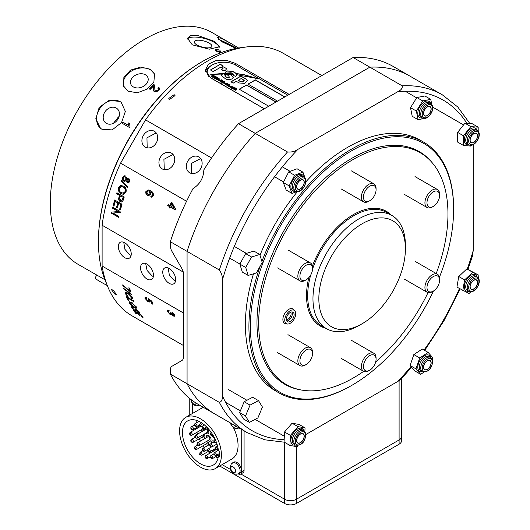 <?xml version="1.0" encoding="UTF-8"?>
<svg xmlns="http://www.w3.org/2000/svg" width="530" height="530" viewBox="0 0 530 530"><rect width="100%" height="100%" fill="white"/><g stroke="black" fill="none" stroke-linecap="round" stroke-linejoin="round"><path stroke-width="0.79" d="M402.124 85.807A195.066 112.618 -60 0 1 442.345 94.83L410.061 76.194A195.066 112.618 120 0 0 369.847 67.164L353.119 57.505A195.066 112.618 -60 0 1 393.333 66.535L410.061 76.194A195.066 112.618 120 0 0 369.847 67.164L255.215 133.348A195.066 112.618 120 0 0 187.07 251.379L187.07 383.74A195.066 112.618 120 0 0 214.994 414.056L247.278 432.699A195.066 112.618 -60 0 1 219.354 402.383C221.673 401.707 222.653 399.395 222.289 395.446L222.289 280.337C222.646 276.806 221.673 273.367 219.354 270.015L170.342 241.72A195.066 112.618 -60 0 1 192.993 188.634C199.909 184.288 203.527 178.027 203.845 169.852A195.066 112.618 -60 0 1 238.487 123.689L287.492 151.984C291.56 152.322 295.031 151.447 297.906 149.367L397.586 91.816C401.19 90.153 402.701 88.152 402.124 85.807L369.847 67.164L255.215 133.348A195.066 112.618 120 0 0 187.07 251.379L187.07 383.74L219.354 402.383M411.585 367.217L401.614 378.533L397.586 381.554L305.85 434.514L399.103 380.679A8.301 4.79 0 0 0 400.62 379.473M473.204 144.65L473.204 250.577L472.608 255.573L467.944 269.439M439.423 277.25A143.703 82.971 120 0 0 453.614 209.251A143.703 82.971 120 0 0 453.355 201.009A143.703 82.971 120 0 0 344.738 155.071A143.703 82.971 120 0 0 250.644 334.821A143.703 82.971 120 0 0 352 385.25A143.703 82.971 120 0 0 433.46 291.03M261.906 261.456A144.743 83.568 -60 0 1 423.636 142.139A144.743 83.568 -60 0 1 453.355 200.102A144.743 83.568 -60 0 1 453.614 208.403L453.614 209.251M352 385.25L351.271 385.674A144.743 83.568 -60 0 1 278.899 392.843A144.743 83.568 -60 0 1 249.179 334.88A144.743 83.568 -60 0 1 260.256 265.961M278.899 392.843L275.375 390.809A144.743 83.568 -60 0 1 245.662 332.847A144.743 83.568 -60 0 1 253.492 273.805M417.7 150.732A134.368 77.579 -60 0 1 422.178 153.945M300.086 389.775A134.368 77.579 -60 0 1 284.815 384.283A134.368 77.579 -60 0 1 257.229 330.475A134.368 77.579 -60 0 1 312.521 190.913A134.368 77.579 -60 0 1 419.184 151.547A134.368 77.579 -60 0 1 431.572 162.028M288.386 385.674A134.368 77.579 -60 0 1 283.365 383.409M260.011 255.255A144.743 83.568 -60 0 1 297.317 191.734M305.83 181.843A144.743 83.568 -60 0 1 420.118 140.105L423.636 142.139M362.123 223.779A61.215 35.344 120 0 0 318.841 298.754A61.215 35.344 120 0 0 362.123 323.744L359.188 325.44A65.369 37.743 -60 0 1 326.506 328.68A65.369 37.743 -60 0 1 316.49 276.296A65.369 37.743 -60 0 1 359.188 218.691A65.369 37.743 -60 0 1 391.875 215.458A65.369 37.743 -60 0 1 405.41 245.383L405.41 248.769A61.215 35.344 120 0 0 362.123 223.779M276.786 378.374A133.845 77.281 120 0 0 282.728 382.475L286.399 384.594A133.845 77.281 120 0 0 353.318 377.963A133.845 77.281 120 0 0 363.659 371.344M436.216 273.546A133.845 77.281 120 0 0 420.244 152.759A133.845 77.281 120 0 0 353.318 159.391A133.845 77.281 120 0 0 265.881 277.336A133.845 77.281 120 0 0 286.399 384.594M420.244 152.759L416.573 150.646A133.845 77.281 120 0 0 410.048 147.545M375.684 361.957A133.845 77.281 120 0 0 428.041 292.613M405.41 248.769A61.215 35.344 120 0 1 362.129 323.744A61.215 35.344 120 0 0 362.129 323.744L359.194 325.44A65.369 37.743 -60 0 1 359.188 325.44M287.154 323.976L285.471 323.631A8.301 4.79 -60 0 1 284.61 323.307A8.301 4.79 -60 0 1 282.887 319.385A8.301 4.79 -60 0 1 286.564 311.103A8.301 4.79 -60 0 1 292.904 308.93A8.301 4.79 -60 0 1 293.62 309.513L294.76 310.805A7.745 4.472 -60 0 1 295.7 313.919A7.745 4.472 -60 0 1 292.745 321.12A7.745 4.472 -60 0 1 287.154 323.976A7.745 4.472 -60 0 1 284.749 320.007A7.745 4.472 -60 0 1 288.671 311.799A7.745 4.472 -60 0 1 294.76 310.805M291.95 311.945A5.499 3.173 -60 0 1 292.355 313.786A5.499 3.173 -60 0 1 286.737 320.968M294.11 314.807A5.499 3.173 -60 0 1 291.679 320.292A5.499 3.173 -60 0 1 287.472 321.73A5.499 3.173 -60 0 1 286.339 319.126A5.499 3.173 -60 0 1 288.77 313.641A5.499 3.173 -60 0 1 292.977 312.203A5.499 3.173 -60 0 1 294.11 314.807M290.606 312.276A4.359 2.517 -60 0 1 291.076 313.965A4.359 2.517 -60 0 1 289.459 317.967A4.359 2.517 -60 0 1 286.352 319.636M174.151 94.658L168.792 98.428L169.679 99.382L175.032 95.605L174.151 94.658M113.029 289.996L111.452 289.711L114.884 294.097L116.428 294.415L113.029 289.996M98.441 241.819L98.441 240.978A146.3 84.469 -60 0 1 201.89 61.798L202.619 61.374A147.333 85.065 120 0 0 202.619 61.374A147.333 85.065 120 0 0 98.441 241.819A147.333 85.065 120 0 0 106.709 284.02M154.376 131.294A9.129 7.453 -60 0 0 143.352 135.475A9.129 7.453 -60 0 0 145.246 147.108A9.129 7.453 -60 0 0 156.264 142.928A9.129 7.453 -60 0 0 154.376 131.294M147.188 147.824L146.956 137.807L156.218 132.917M198.803 156.94A9.129 7.453 -60 0 0 187.779 161.12A9.129 7.453 -60 0 0 189.667 172.753A9.129 7.453 -60 0 0 200.691 168.573A9.129 7.453 -60 0 0 198.803 156.94M191.615 173.476L191.383 163.459L200.638 158.569M171.402 153.104A9.129 7.453 -60 0 0 160.378 157.284A9.129 7.453 -60 0 0 162.266 168.918A9.129 7.453 -60 0 0 173.29 164.737A9.129 7.453 -60 0 0 171.402 153.104M164.293 169.646L163.909 159.325L173.045 154.488M169.209 268.445A9.129 5.273 -120 0 0 164.644 267.994A9.129 5.273 -120 0 0 163.247 275.308A9.129 5.273 -120 0 0 169.209 283.358A9.129 5.273 -120 0 0 173.774 283.808A9.129 5.273 -120 0 0 175.172 276.494A9.129 5.273 -120 0 0 169.209 268.445M175.529 281.072L174.204 280.469L169.335 274.984L168.176 267.948M146.995 264.092A9.129 5.273 -120 0 0 142.431 263.642A9.129 5.273 -120 0 0 141.033 270.956A9.129 5.273 -120 0 0 146.995 279.005A9.129 5.273 -120 0 0 151.56 279.456A9.129 5.273 -120 0 0 152.958 272.142A9.129 5.273 -120 0 0 146.995 264.092M153.349 276.554L152.196 276.004L147.068 270.433L145.677 263.49M124.782 242.8A9.129 5.273 -120 0 0 120.217 242.349A9.129 5.273 -120 0 0 118.819 249.663A9.129 5.273 -120 0 0 124.782 257.706A9.129 5.273 -120 0 0 129.346 258.163A9.129 5.273 -120 0 0 130.751 250.842A9.129 5.273 -120 0 0 124.782 242.8M131.102 255.427L129.784 254.824L124.908 249.332L123.755 242.303M183.546 313.058L102.111 266.04L102.111 225.23L183.281 272.095M128.922 178.371L129.949 181.598L128.022 182.936L127.167 182.645L126.133 180.65L124.563 181.379L123.649 181.061C122.344 180.26 121.933 178.994 122.417 177.265L124.769 175.708L125.689 176.053L126.942 178.643L128.247 178.12L128.922 178.371M120.933 181.035L127.571 187.746A151.487 87.463 -60 0 1 127.856 186.991L121.224 180.286A151.487 87.463 -60 0 0 120.933 181.035L121.317 181.068A150.864 87.099 -60 0 1 121.509 180.571M126.021 192.059L123.232 194.298L120.972 193.629L118.66 191.138L118.495 187.706L120.641 185.579L123.503 186.07C125.729 187.229 126.571 189.23 126.021 192.059M116.593 193.728L119.548 195.431A151.487 87.463 -60 0 0 118.919 197.425C118.362 199.34 118.819 200.751 120.297 201.645L121.595 201.996L122.722 201.327L123.324 199.896A151.487 87.463 -60 0 1 124.245 196.981L116.911 192.741A151.487 87.463 -60 0 0 116.593 193.728L116.997 193.702A150.864 87.099 -60 0 1 117.243 192.933M113.122 205.733L113.976 206.23A151.487 87.463 -60 0 1 115.268 201.46L117.746 202.891A151.487 87.463 -60 0 0 116.554 207.296L117.408 207.793A151.487 87.463 -60 0 1 118.607 203.387L120.893 204.706A151.487 87.463 -60 0 0 119.634 209.357L120.489 209.847A151.487 87.463 -60 0 1 122.032 204.222L114.692 199.989A151.487 87.463 -60 0 0 113.122 205.733L113.539 205.666A150.864 87.099 -60 0 1 115.03 200.181M112.506 208.171L118.349 211.543L111.578 212.113A151.487 87.463 -60 0 0 111.346 213.153L118.68 217.386A151.487 87.463 -60 0 1 118.899 216.419L113.049 213.04L119.826 212.47A151.487 87.463 -60 0 1 120.085 211.437L112.751 207.197A151.487 87.463 -60 0 0 112.506 208.171L112.923 208.091A150.864 87.099 -60 0 1 113.095 207.402M151.024 195.928L151.977 195.994L152.686 195.278L152.415 193.49L150.547 191.873L150.732 194.291L148.638 195.636L147.459 195.226C146.055 194.464 145.538 193.192 145.909 191.41L148.347 189.959L150.553 190.827C152.7 191.655 153.654 193.324 153.395 195.842L151.5 197.167L150.732 196.968L151.024 195.928L152.355 196.034L153.064 195.325L152.792 193.536L150.547 191.873M170.375 207.104A151.487 87.463 -60 0 0 169.944 208.21L169.083 207.714A151.487 87.463 -60 0 1 169.52 206.607L167.705 205.567A151.487 87.463 -60 0 1 168.096 204.58L169.905 205.627A151.487 87.463 -60 0 1 171.25 202.321L172.111 202.811L175.503 208.926A151.487 87.463 -60 0 0 175.138 209.853L170.375 207.104L175.198 209.708M186.58 201.261L120.562 163.147A151.487 87.463 120 0 0 102.111 225.23M136.19 310.805L134.978 310.626L131.745 307.672L131.506 306.771L133.109 307.221L133.547 307.87L132.632 308.221L134.587 310.057L135.256 310.242L135.064 308.818L136.236 309.123L139.211 311.918L139.456 312.746L138.085 312.336L137.628 311.719L138.37 311.441L136.561 309.706L135.925 309.46L136.15 310.971M132.891 307.102L132.632 308.221M138.939 311.514L138.535 311.991L138.754 310.984M136.316 309.003L135.971 310.063M136.594 307.214L136.733 308.188L134.057 307.36L131.095 305.253L129.068 302.868L129.346 301.749L131.572 302.577L136.594 307.214M128.942 301.888L129.346 301.749M127.743 299.953L128.605 300.45A151.487 87.463 -60 0 1 127.478 297.827L133.957 301.563A151.487 87.463 -60 0 1 133.692 300.894L126.352 296.661A151.487 87.463 -60 0 0 127.743 299.953L128.154 299.523A150.864 87.099 -60 0 1 127.107 297.098M128.379 297.105L125.08 293.421L125.087 292.308L128.055 293.09L132.626 297.827L132.613 298.787L131.201 298.675L130.758 297.88L131.758 297.303L128.28 293.805L125.948 293.13L125.928 293.892L128.379 297.105M131.758 297.953L132.169 296.886L131.758 297.953M123.603 288.757L131.645 294.832A151.487 87.463 -60 0 1 131.48 294.282L123.444 288.194A151.487 87.463 -60 0 0 123.603 288.757L124.027 288.373M129.625 290.824L122.675 284.901A151.487 87.463 -60 0 0 122.861 285.65L130.678 292.056A151.487 87.463 -60 0 1 129.718 288.234L128.863 287.744A151.487 87.463 -60 0 0 129.625 290.824L130.049 290.447A150.864 87.099 -60 0 1 129.452 288.081M146.856 298.403L145.69 298.681L147.791 300.947L149.129 300.682L148.089 298.542L151.977 301.279A151.487 87.463 -60 0 0 152.7 304.174L151.845 303.677A151.487 87.463 -60 0 1 151.269 301.411L149.394 300.099L149.824 302.08L148.029 301.709L144.935 298.251L145.061 297.376L146.591 297.588L146.856 298.403M146.658 297.807L145.69 298.681M149.573 300.417L149.049 301.232L149.553 300.311L148.585 298.867L148.155 299.231M169.958 314.369L171.912 313.965L169.958 314.369L167.149 311.084L167.281 310.216L168.798 310.414L169.07 311.223L167.911 311.534L169.752 313.621L170.879 313.283L170.647 312.707L173.045 315.284L173.913 314.999L172.442 312.601L174.675 315.416L174.562 316.224L173.191 315.999L171.488 314.336L171.356 314.681M168.401 310.699L167.911 311.534L167.553 310.09M171.336 313.164L170.806 313.82L171.303 312.912M174.344 314.628L173.853 315.436L174.33 314.581M135.726 313.349L136.581 313.839A151.487 87.463 -60 0 1 134.68 311.256L137.157 312.687A151.487 87.463 -60 0 0 138.906 315.078L139.768 315.575A151.487 87.463 -60 0 1 138.012 313.184L140.304 314.502A151.487 87.463 -60 0 0 142.153 317.026L143.014 317.516A151.487 87.463 -60 0 1 140.781 314.449L133.447 310.216A151.487 87.463 -60 0 0 135.726 313.349L135.965 313.038M102.111 266.04A151.487 87.463 120 0 0 132.016 315.827L183.546 345.58M289.201 94.406L235.492 63.401L226.462 60.354L216.273 60.473L208.35 64.137L205.382 70.179L210.549 77.804L264.258 108.809M321.829 75.571L283.504 53.444A151.487 87.463 120 0 0 145.545 119.866L211.563 157.98M120.562 163.147L145.545 119.866M353.119 57.505L238.487 123.689M198.266 404.403A195.066 112.618 -60 0 1 170.342 374.087L187.07 383.74A195.066 112.618 120 0 0 214.994 414.056L198.266 404.403M170.342 241.72L170.342 245.794A8.301 4.79 -120 0 0 172.058 251.578L181.83 268.498A8.301 4.79 60 0 1 183.546 274.282L183.546 356.769A8.301 4.79 60 0 1 181.83 360.572L172.058 366.21A8.301 4.79 -120 0 0 170.342 370.013L170.342 374.087M211.192 65.594A17.636 10.183 0 0 0 205.554 71.722M169.905 205.627L170.282 205.673A150.864 87.099 -60 0 1 171.568 202.506M170.004 208.058L169.468 207.747A150.864 87.099 -60 0 1 169.898 206.647L168.089 205.6A150.864 87.099 -60 0 1 168.414 204.765M169.083 207.714L169.468 207.747M169.52 206.607L169.898 206.647M167.705 205.567L168.089 205.6M174.456 208.078L171.707 203.778A151.487 87.463 -60 0 0 170.766 206.124L174.456 208.078M174.078 208.038L171.707 203.778M151.401 195.968L152.355 196.034L151.401 195.968L151.116 197.001L151.686 197.173M152.686 195.278L153.064 195.325M152.415 193.49L152.792 193.536M148.824 195.643L147.837 195.259C146.439 194.497 145.916 193.231 146.287 191.449L148.539 189.992M147.459 195.226L147.837 195.259M145.909 191.41L146.287 191.449M150.732 196.968L151.116 197.001M148.857 194.543L150.427 193.702L149.473 191.244L148.453 190.932M146.691 191.794L147.817 194.232L148.665 194.536L150.05 193.655L149.096 191.198L148.268 190.893L146.691 191.794M150.427 193.702L150.05 193.655M149.473 191.244L149.096 191.198M120.244 212.391L113.049 213.04M118.753 217.081L111.77 213.047A150.864 87.099 -60 0 1 111.982 212.079M111.346 213.153L111.77 213.047M118.349 211.543L112.923 208.091M120.562 209.582L120.045 209.284A150.864 87.099 -60 0 1 121.304 204.653L118.607 203.387M119.634 209.357L120.045 209.284M120.893 204.706L121.304 204.653M117.481 207.522L116.964 207.223A150.864 87.099 -60 0 1 118.157 202.838L115.268 201.46M116.554 207.296L116.964 207.223M117.746 202.891L118.157 202.838M114.049 205.958L113.539 205.666M121.814 201.963L120.701 201.605C119.23 200.704 118.766 199.3 119.323 197.398A150.864 87.099 -60 0 1 119.952 195.411L116.997 193.702M120.297 201.645L120.701 201.605M118.919 197.425L119.323 197.398M119.548 195.431L119.952 195.411M123.477 197.445L120.403 195.928L123.477 197.445A150.864 87.099 -60 0 0 122.834 199.472L122.43 199.505A151.487 87.463 -60 0 1 123.073 197.465M121.569 200.824L122.834 199.472M120.403 195.928A151.487 87.463 -60 0 0 119.76 197.981L120.549 200.645L121.363 200.857L122.43 199.505M123.437 194.285L121.37 193.616L119.058 191.131L118.886 187.706L121.025 185.593L121.794 185.487M120.972 193.629L121.37 193.616M118.66 191.138L119.058 191.131M118.495 187.706L118.886 187.706M120.641 185.579L121.025 185.593M123.523 187.064L121.562 186.534L119.356 188.196C118.972 190.316 119.634 191.8 121.324 192.655L123.516 193.192L125.55 191.575C125.954 189.402 125.279 187.898 123.523 187.064L121.754 186.553M125.55 191.575L125.159 191.569C125.564 189.395 124.888 187.885 123.132 187.05M123.119 193.198L125.159 191.569M127.955 187.766L121.317 181.068M128.214 182.943L126.133 180.65M127.167 182.645L127.544 182.678M124.762 181.386L124.027 181.094C122.728 180.299 122.317 179.034 122.788 177.311L124.954 175.748M123.649 181.061L124.027 181.094M122.417 177.265L122.788 177.311M126.942 178.643L128.432 178.16M124.914 180.326L126.518 179.431L125.663 177.08L124.828 176.834M127.935 181.704L129.559 181.207L128.916 179.412L128.187 179.206M128.267 181.85L127.551 181.664L129.181 181.161L128.373 179.213M128.916 179.412L126.895 179.856L127.551 181.664M129.559 181.207L129.181 181.161M123.179 177.709L124.033 180.081L124.729 180.319L126.14 179.385L125.292 177.033L124.643 176.795L123.179 177.709M126.518 179.431L126.14 179.385M125.663 177.08L125.292 177.033M169.501 310.858L168.341 311.163M172.522 313.303L172.952 312.938M174.708 315.966L173.277 315.41M173.191 315.999L173.615 315.628M170.382 313.992L170.017 313.76M167.149 311.084L167.573 310.712M152.507 303.438L152.269 303.299A150.864 87.099 -60 0 1 151.706 301.086M151.845 303.677L152.269 303.299M151.269 301.411L151.699 301.047M149.394 300.099L149.824 299.728M149.97 301.828L148.082 301.1M148.029 301.709L148.453 301.331M145.697 298.708L145.339 297.25M144.935 298.251L145.359 297.88M130.479 291.315L129.817 290.652M129.976 291.652L130.4 291.268M122.861 285.65L123.285 285.286M125.928 293.892L125.371 292.176M125.08 293.421L125.497 293.017M132.739 298.509L131.619 298.257L131.175 297.469M131.201 298.675L131.619 298.257M128.28 293.805L128.704 293.408M127.65 292.865L125.948 293.13M127.478 297.827L127.803 297.496M136.813 307.857L135.634 307.526M134.057 307.36L134.454 306.91M131.095 305.253L131.493 304.803M129.77 302.935L129.247 301.755M129.068 302.868L129.466 302.425M130.638 302.093L129.843 302.637L129.923 303.359L133.745 306.771L135.269 307.479L136.23 306.996M135.667 307.029L136.144 306.287L135.74 306.724L131.857 303.213L129.843 302.637M135.269 307.479L135.74 306.724M132.261 302.776L131.857 303.213M134.978 309.586L135.441 308.771M139.416 312.302L138.588 311.931M138.085 312.336L138.469 311.865M136.561 309.706L136.952 309.248M136.574 310.341L135.342 310.149L134.978 310.626M132.44 307.652L131.884 306.698M131.745 307.672L132.136 307.214M243.297 47.435A147.333 85.065 120 0 0 202.626 61.374L201.89 61.798M298.416 189.197A5.187 2.994 120 0 0 300.424 188.726A5.187 2.994 120 0 0 304.094 182.373A5.187 2.994 120 0 0 302.431 179.783A5.187 2.994 120 0 0 297.35 183.943A5.187 2.994 120 0 0 298.416 189.197M425.961 115.931A5.187 2.994 120 0 0 427.352 115.447A5.187 2.994 120 0 0 431.016 109.094A5.187 2.994 120 0 0 428.743 106.484A5.187 2.994 120 0 0 423.954 111.565A5.187 2.994 120 0 0 425.961 115.931M473.078 142.603A5.187 2.994 120 0 0 473.807 142.272A5.187 2.994 120 0 0 477.477 135.912A5.187 2.994 120 0 0 474.535 133.461A5.187 2.994 120 0 0 470.209 139.271A5.187 2.994 120 0 0 473.078 142.603M473.873 288.79A5.187 2.994 120 0 0 477.477 282.477A5.187 2.994 120 0 0 473.74 280.397A5.187 2.994 120 0 0 470.136 286.75A5.187 2.994 120 0 0 473.807 288.83A5.187 2.994 120 0 0 473.873 288.79M428.273 368.628A5.187 2.994 120 0 0 431.016 362.944A5.187 2.994 120 0 0 426.425 361.5A5.187 2.994 120 0 0 423.708 367.701A5.187 2.994 120 0 0 427.352 369.297A5.187 2.994 120 0 0 428.273 368.628M302.166 441.066A5.187 2.994 120 0 0 304.094 436.23A5.187 2.994 120 0 0 298.681 435.627A5.187 2.994 120 0 0 296.866 441.437A5.187 2.994 120 0 0 300.424 442.583A5.187 2.994 120 0 0 302.166 441.066M303.617 438.913A5.393 3.114 120 0 0 303.12 433.673A5.393 3.114 120 0 0 297.231 437.78A5.393 3.114 120 0 0 297.727 443.02A5.393 3.114 120 0 0 303.617 438.913M298.006 445.544L297.019 446.691L289.93 445.432L284.06 442.04L284.524 432.003L292.083 423.225L299.178 424.484L305.048 427.869L304.869 431.639M289.93 445.432L290.394 435.395L297.953 426.61L305.048 427.869M284.524 432.003L290.394 435.395M292.083 423.225L297.953 426.61M431.155 362.58A5.393 3.114 120 0 0 430.049 360.393A5.393 3.114 120 0 0 425.775 361.957A5.393 3.114 120 0 0 423.543 367.548A5.393 3.114 120 0 0 424.649 369.735A5.393 3.114 120 0 0 428.922 368.171A5.393 3.114 120 0 0 431.155 362.58M423.781 372.272L420.661 374.306L414.791 370.921L410.094 365.495L413.844 354.557L422.297 349.045L428.167 352.43L432.871 357.856L432.361 359.333M420.661 374.306L415.964 368.887L419.714 357.949L428.167 352.43M410.094 365.495L415.964 368.887M413.844 354.557L419.714 357.949M477.444 281.172A5.393 3.114 120 0 0 476.503 279.926A5.393 3.114 120 0 0 471.826 281.973A5.393 3.114 120 0 0 470.17 288.022A5.393 3.114 120 0 0 471.11 289.267A5.393 3.114 120 0 0 475.788 287.22A5.393 3.114 120 0 0 477.444 281.172M470.819 291.838L469.043 293.507L456.926 287.121L458.755 276.514L466.831 268.902L478.954 275.289L478.458 278.171M462.796 290.513L464.625 279.906L472.7 272.294L478.954 275.289M458.755 276.514L464.625 279.906M466.831 268.902L472.7 272.294M477.093 133.898A5.393 3.114 120 0 0 476.503 133.361A5.393 3.114 120 0 0 471.475 135.899A5.393 3.114 120 0 0 470.521 142.166A5.393 3.114 120 0 0 471.11 142.702A5.393 3.114 120 0 0 476.145 140.165A5.393 3.114 120 0 0 477.093 133.898M471.654 145.194L470.951 146.075L463.571 145.518L457.708 142.133L457.628 132.394L464.929 123.212L472.303 123.768L478.173 127.16L478.206 131.261M463.571 145.518L463.498 135.779L470.799 126.597L478.173 127.16M457.628 132.394L463.498 135.779M464.929 123.212L470.799 126.597M430.201 106.636A5.393 3.114 120 0 0 430.049 106.537A5.393 3.114 120 0 0 424.735 109.511A5.393 3.114 120 0 0 424.497 115.778A5.393 3.114 120 0 0 424.649 115.884A5.393 3.114 120 0 0 429.962 112.903A5.393 3.114 120 0 0 430.201 106.636M424.371 118.455L418.077 119.667L412.208 116.275L410.505 107.676L416.845 97.527L424.881 95.976L430.751 99.362L431.758 104.45M418.077 119.667L416.375 111.061L422.715 100.912L430.751 99.362M410.505 107.676L416.375 111.061M416.845 97.527L422.715 100.912M302.875 179.703A5.393 3.114 120 0 0 297.608 183.135A5.393 3.114 120 0 0 297.727 189.164A5.393 3.114 120 0 0 297.966 189.276A5.393 3.114 120 0 0 303.233 185.844A5.393 3.114 120 0 0 303.12 179.816A5.393 3.114 120 0 0 302.875 179.703M296.734 191.681L292.037 193.43L286.167 190.045L283.278 182.512L288.731 171.879L297.072 168.772L302.941 172.157L305.75 179.842M292.037 193.43L289.148 185.904L294.601 175.264L302.941 172.157M283.278 182.512L289.148 185.904M288.731 171.879L294.601 175.264M219.738 466.022L284.65 503.5A8.301 4.79 180 0 0 296.389 503.5L399.103 444.2A8.301 4.79 180 0 0 401.535 440.808L401.535 436.574A8.301 4.79 180 0 1 399.103 439.96L296.389 499.267A8.301 4.79 180 0 1 284.65 499.267L240.839 473.972L284.65 499.267A8.301 4.79 0 0 0 296.389 499.267L399.103 439.96A8.301 4.79 0 0 0 401.535 436.574L401.535 378.619M200.492 418.839A29.574 17.073 60 0 1 219.811 444.902A29.574 17.073 60 0 1 215.279 468.593A29.574 17.073 60 0 1 200.492 467.129A29.574 17.073 60 0 1 181.18 441.073A29.574 17.073 60 0 1 185.712 417.375A29.574 17.073 60 0 1 200.492 418.839M215.279 468.593L231.935 458.98A29.574 17.073 -120 0 0 233.439 427.637M209.946 453.163A25.526 14.734 60 0 1 208.138 451.52M204.481 447.406A25.526 14.734 60 0 1 203.202 445.664M200.433 441.106A25.526 14.734 60 0 1 199.28 438.76M197.511 434.15A25.526 14.734 60 0 1 196.968 432.281M196.266 428.856A25.526 14.734 60 0 1 196.133 427.856M196.007 423.059A25.526 14.734 60 0 1 196.411 420.33M218.38 456.105A25.526 14.734 60 0 1 213.259 465.088A25.526 14.734 60 0 1 200.492 463.829A25.526 14.734 60 0 1 183.824 441.331A25.526 14.734 60 0 1 187.733 420.88A25.526 14.734 60 0 1 200.492 422.145A25.526 14.734 60 0 1 218.38 450.513L219.791 451.328L219.791 456.92L218.38 456.105L219.791 455.296M212.146 435.799A3.319 1.915 -120 0 0 213.994 437.906A3.319 1.915 -120 0 0 214.617 438.164M214.584 448.99A3.319 1.915 -120 0 0 214.551 450.507A3.319 1.915 -120 0 1 214.584 448.99L214.584 448.99M205.474 444.352A3.319 1.915 -120 0 0 206.084 444.796A3.319 1.915 -120 0 0 207.74 444.955A3.319 1.915 -120 0 0 207.555 440.827A3.319 1.915 -120 0 1 208.429 443.504A3.319 1.915 -120 0 1 207.74 444.955A3.319 1.915 -120 0 1 205.474 444.352M201.367 431.923A3.319 1.915 -120 0 0 200.897 432.076A3.319 1.915 -120 0 0 200.539 432.4A3.319 1.915 -120 0 1 200.897 432.076A3.319 1.915 -120 0 1 201.367 431.923M201.95 437.217A3.319 1.915 -120 0 0 202.559 437.661A3.319 1.915 -120 0 0 204.222 437.826A3.319 1.915 -120 0 0 204.269 434.083A3.319 1.915 -120 0 1 204.905 436.481A3.319 1.915 -120 0 1 204.222 437.826A3.319 1.915 -120 0 1 201.95 437.217M198.969 426.219A3.319 1.915 -120 0 0 199.035 427.259A3.319 1.915 -120 0 1 198.969 426.219M200.698 430.135A3.319 1.915 -120 0 0 201.301 430.572A3.319 1.915 -120 0 0 202.964 430.738A3.319 1.915 -120 0 0 202.486 426.206A3.319 1.915 -120 0 1 203.619 429.631A3.319 1.915 -120 0 1 202.964 430.738A3.319 1.915 -120 0 1 200.698 430.135M213.689 440.967A3.319 1.915 -120 0 0 212.338 440.96A3.319 1.915 -120 0 0 211.728 443.226A3.319 1.915 -120 0 1 211.656 442.239A3.319 1.915 -120 0 1 212.338 440.96A3.319 1.915 -120 0 1 213.689 440.967M208.701 435.534A3.319 1.915 -120 0 0 207.044 435.368A3.319 1.915 -120 0 0 206.435 437.641A3.319 1.915 -120 0 1 206.356 436.8A3.319 1.915 -120 0 1 207.044 435.368A3.319 1.915 -120 0 1 209.641 436.303A3.319 1.915 -120 0 1 211.053 439.695A3.319 1.915 -120 0 1 210.364 441.126A3.319 1.915 -120 0 0 210.874 438.462A3.319 1.915 -120 0 0 208.701 435.534M208.098 440.516A3.319 1.915 -120 0 0 208.701 440.96A3.319 1.915 -120 0 0 210.364 441.126A3.319 1.915 -120 0 1 208.098 440.516M205.103 427.889A3.319 1.915 -120 0 0 204.852 427.995A3.319 1.915 -120 0 0 204.242 430.261A3.319 1.915 -120 0 1 204.626 428.167A3.319 1.915 -120 0 1 204.852 427.995A3.319 1.915 -120 0 1 205.103 427.889M205.905 433.136A3.319 1.915 -120 0 0 206.514 433.58A3.319 1.915 -120 0 0 208.171 433.745A3.319 1.915 -120 0 0 207.959 429.565A3.319 1.915 -120 0 1 208.396 433.573A3.319 1.915 -120 0 1 208.171 433.745A3.319 1.915 -120 0 1 205.905 433.136M211.549 450.745A3.319 1.915 -120 0 0 212.828 450.725A3.319 1.915 -120 0 0 213.491 449.619A3.319 1.915 -120 0 1 212.828 450.725A3.319 1.915 -120 0 1 211.549 450.745M218.3 449.864A3.319 1.915 -120 0 0 218.002 449.453A3.319 1.915 -120 0 1 218.3 449.864M218.075 457.847A25.526 14.734 60 0 1 215.505 456.833M244.078 430.844L244.078 470.349A5.187 2.994 60 0 1 242.998 472.727L240.653 474.078A5.187 2.994 -120 0 0 241.726 471.707L244.078 470.349M192.569 413.413L192.569 403.562M230.676 469.56L222.143 464.631M238.222 473.913A5.187 2.994 -120 0 0 240.653 474.078M241.726 429.492L241.726 471.707M203.281 407.292A29.574 17.073 -120 0 0 202.367 407.762L185.712 417.375M238.818 473.628L239.997 472.945A6.228 3.597 -120 0 0 240.62 472.402A6.228 3.597 -120 0 0 239.626 465.154A6.228 3.597 -120 0 0 233.776 462.16L231.292 463.975C229.735 467.798 230.119 470.6 232.451 472.376C233.69 474.251 235.81 474.668 238.818 473.628A6.228 3.597 -120 0 0 239.441 473.078A6.228 3.597 -120 0 0 238.447 465.837A6.228 3.597 -120 0 0 232.59 462.842M231.173 467.069A3.365 1.941 -120 0 0 231.928 471.296A3.365 1.941 -120 0 0 235.207 472.309A3.365 1.941 -120 0 0 234.445 468.083A3.365 1.941 -120 0 0 231.173 467.069M230.841 423.205A3.365 1.941 -120 0 0 232.909 426.676A3.365 1.941 -120 0 0 235.38 426.438A3.365 1.941 -120 0 0 235.532 425.915M191.343 399.786A3.365 1.941 -120 0 0 193.437 403.886A3.365 1.941 -120 0 0 196.054 403.158A3.365 1.941 -120 0 0 196.067 403.072M217.691 450.705A1.663 0.961 -120 0 0 217.101 449.957M199.26 445.617L209.535 439.688A1.663 0.961 -120 0 0 209.873 438.973A1.663 0.961 -120 0 0 209.171 437.276A1.663 0.961 -120 0 0 207.873 436.806L197.604 442.742A1.663 0.961 60 0 1 198.902 443.206A1.663 0.961 60 0 1 199.605 444.902A1.663 0.961 60 0 1 199.26 445.617C197.65 445.723 196.882 445.14 196.955 443.875L197.604 442.742M197.425 445.167L194.98 446.571A1.663 0.961 60 0 1 196.272 447.035A1.663 0.961 60 0 1 196.981 448.725A1.663 0.961 60 0 1 196.643 449.447L206.912 443.517A1.663 0.961 -120 0 0 207.256 442.795A1.663 0.961 -120 0 0 206.72 441.311M194.98 437.409L191.456 439.443A1.663 0.961 60 0 1 192.774 439.926A1.663 0.961 60 0 1 193.457 441.642A1.663 0.961 60 0 1 193.119 442.318L203.387 436.389A1.663 0.961 -120 0 0 203.732 435.713A1.663 0.961 -120 0 0 203.44 434.56M200.274 426.544L190.204 432.354A1.663 0.961 60 0 1 191.569 432.897A1.663 0.961 60 0 1 192.191 434.679A1.663 0.961 60 0 1 191.86 435.229L202.135 429.3A1.663 0.961 -120 0 0 202.46 428.75A1.663 0.961 -120 0 0 201.585 426.71M207.21 432.361A1.663 0.961 -120 0 0 207.343 432.308A1.663 0.961 -120 0 0 207.455 432.222A1.663 0.961 -120 0 0 207.091 430.022M195.298 435.448A1.663 0.961 60 0 1 195.411 435.362L205.574 429.492A1.663 0.961 -120 0 0 205.567 429.519M236.095 48.422L222.593 42.095L217.121 37.444L221.083 38.239L229.795 42.804L211.881 32.462A133.845 77.281 120 0 0 144.955 39.094A133.845 77.281 120 0 0 57.518 157.039A133.845 77.281 120 0 0 78.029 264.298L104.861 279.701M197.021 44.99A9.129 3.153 14.9 0 0 206.23 47.806A9.129 3.153 14.9 0 0 211.914 46.395A9.129 3.153 14.9 0 0 209.158 43.089A9.129 3.153 14.9 0 0 199.949 40.273A9.129 3.153 14.9 0 0 194.265 41.684A9.129 3.153 14.9 0 0 197.021 44.99M219.168 47.442A16.602 5.731 14.9 0 0 214.12 42.307A16.602 5.731 14.9 0 0 198.352 37.292A16.602 5.731 14.9 0 0 187.368 39.094M214.372 41.36L219.539 46.792L209.257 49.191L192.31 44.825L187.454 38.233L190.767 35.609L197.842 35.49L214.372 41.36M133.288 86.893A9.129 6.757 158.9 0 1 130.831 84.124A9.129 6.757 158.9 0 1 134.746 75.638A9.129 6.757 158.9 0 1 145.419 74.783A9.129 6.757 158.9 0 1 147.87 77.552A9.129 6.757 158.9 0 1 143.961 86.045A9.129 6.757 158.9 0 1 133.288 86.893M123.715 86.403A16.602 12.283 158.9 0 1 131.215 71.225A16.602 12.283 158.9 0 1 150.381 69.834A16.602 12.283 158.9 0 1 154.667 74.452M128.068 91.186L123.543 85.979L123.881 77.44L130.479 70.126L140.655 67.085L150.129 69.178L154.528 74.041L153.892 81.812L147.247 89.047L137.343 92.81L128.068 91.186M119.031 116.766L118.455 116.878L113.42 123.324M106.384 123.351A9.129 7.427 128.6 0 1 105.629 122.834A9.129 7.427 128.6 0 1 105.185 111.512A9.129 7.427 128.6 0 1 116.275 108.054A9.129 7.427 128.6 0 1 117.024 108.57A9.129 7.427 128.6 0 1 117.468 119.893A9.129 7.427 128.6 0 1 106.384 123.351M100.733 128.479A16.602 13.502 128.6 0 1 100.269 107.934A16.602 13.502 128.6 0 1 120.323 101.8A16.602 13.502 128.6 0 1 121.449 102.542M101.859 129.227L100.488 128.286L95.804 118.78L99.223 107.332L109.134 100.375L119.846 101.416L121.211 102.35L125.352 111.419L121.555 122.562L112.128 129.916L101.859 129.227M153.72 84.389A133.845 77.281 120 0 0 149.215 88.874L150.149 89.418A133.845 77.281 -60 0 1 153.521 86.039L153.693 90.782L154.608 91.856L158.748 90.882L159.682 88.444L158.901 87.516L157.913 88.324L158.47 88.914L157.92 90.378L155.482 90.955L154.899 90.246L154.627 85.476L153.72 84.389L154.283 84.853M129.936 126.783L129.665 123.331L128.797 122.828L128.578 125.451L122.861 122.152A133.845 77.281 120 0 0 122.139 123.265L129.479 127.505A133.845 77.281 -60 0 1 129.936 126.783M229.795 42.804L238.619 47.998M215.107 50.131L216.035 49.297L220.242 50.191L216.816 49.793L216.949 50.86L220.838 51.788L220.063 52.145L220.069 53M216.134 50.655L216.816 49.793M220.48 52.841L220.063 52.145M216.035 49.297L215.081 49.82L216.054 51.019L219.023 52.033M219.049 52.265L219.162 51.827L219.672 52.834M236.923 48.276A16.602 1.179 27.1 0 0 218.691 39.505M235.645 48.243A9.129 0.649 27.1 0 0 223.037 42.347M122.45 123.444L123.139 122.377L122.861 122.152M123.139 122.377L128.578 125.451M128.856 125.676L128.797 122.828M129.075 123.046L129.658 123.384M153.773 90.968L153.521 86.039M149.533 89.066L153.859 84.747M154.422 85.217L154.694 85.661M154.985 90.431L155.482 90.955M155.628 91.332L158.072 90.769L157.92 90.378M158.072 90.769L158.516 89.106M158.232 88.563L158.901 87.516M159.04 87.874L159.735 88.629M153.654 88.576L153.508 88.185M215.882 49.86L216.73 49.813M216.697 50.35L216.803 51.41M216.81 51.383L216.949 50.86M219.109 52.026L219.612 51.43M219.46 51.993L220.082 51.284M107.285 285.524A15.562 1.106 -152.9 0 1 96.129 279.091A15.562 1.106 -152.9 0 1 95.115 278.058L96.665 275.03M374.418 185.844A8.924 5.154 -60 0 1 376.068 189.806A8.924 5.154 -60 0 1 369.755 200.731A8.924 5.154 -60 0 1 365.091 201.049A8.924 5.154 -60 0 1 365.501 190.515A8.924 5.154 -60 0 1 374.418 185.844M369.755 200.731L368.728 201.327A10.375 5.989 -60 0 1 363.54 201.837A10.375 5.989 -60 0 1 363.308 201.691A10.375 5.989 -60 0 1 363.659 189.654A10.375 5.989 -60 0 1 373.915 183.87A10.375 5.989 -60 0 1 374.147 184.016A10.375 5.989 -60 0 1 376.068 188.62L376.068 189.806M304.869 266.153A8.924 5.154 -60 0 1 312.528 268.849A8.924 5.154 -60 0 1 307.566 278.826A8.924 5.154 -60 0 1 306.214 279.774A8.924 5.154 -60 0 1 299.947 276.898A8.924 5.154 -60 0 1 304.869 266.153M306.214 279.774L305.187 280.37A10.375 5.989 -60 0 1 300 280.88A10.375 5.989 -60 0 1 298.151 273.579A10.375 5.989 -60 0 1 303.617 264.53A10.375 5.989 -60 0 1 310.375 262.913A10.375 5.989 -60 0 1 312.528 267.663L312.528 268.849M300.205 358.472A8.924 5.154 -60 0 1 307.181 349.449A8.924 5.154 -60 0 1 312.528 353.563A8.924 5.154 -60 0 1 312.23 355.948A8.924 5.154 -60 0 1 306.214 364.494A8.924 5.154 -60 0 1 300.205 358.472M306.214 364.494L305.187 365.091A10.375 5.989 -60 0 1 300 365.601A10.375 5.989 -60 0 1 298.198 358.088A10.375 5.989 -60 0 1 310.375 347.627A10.375 5.989 -60 0 1 312.528 352.377L312.528 353.563M365.091 370.483A8.924 5.154 -60 0 1 365.501 359.956A8.924 5.154 -60 0 1 374.418 355.285A8.924 5.154 -60 0 1 376.068 359.241A8.924 5.154 -60 0 1 369.755 370.172A8.924 5.154 -60 0 1 365.091 370.483M369.755 370.172L368.728 370.761A10.375 5.989 -60 0 1 363.54 371.278A10.375 5.989 -60 0 1 363.308 371.132A10.375 5.989 -60 0 1 363.659 359.088A10.375 5.989 -60 0 1 373.915 353.305A10.375 5.989 -60 0 1 374.147 353.45A10.375 5.989 -60 0 1 376.068 358.055L376.068 359.241M434.646 290.182A8.924 5.154 -60 0 1 433.295 291.129A8.924 5.154 -60 0 1 427.021 288.247A8.924 5.154 -60 0 1 431.943 277.501A8.924 5.154 -60 0 1 439.602 280.198A8.924 5.154 -60 0 1 434.646 290.182M433.295 291.129L432.268 291.719A10.375 5.989 -60 0 1 427.081 292.235A10.375 5.989 -60 0 1 425.226 284.935A10.375 5.989 -60 0 1 430.698 275.878A10.375 5.989 -60 0 1 437.455 274.262A10.375 5.989 -60 0 1 439.602 279.012L439.602 280.198M439.31 197.862A8.924 5.154 -60 0 1 433.295 206.409A8.924 5.154 -60 0 1 427.279 200.386A8.924 5.154 -60 0 1 434.262 191.363A8.924 5.154 -60 0 1 439.602 195.477A8.924 5.154 -60 0 1 439.31 197.862M433.295 206.409L432.268 207.005A10.375 5.989 -60 0 1 427.081 207.515A10.375 5.989 -60 0 1 425.279 199.995A10.375 5.989 -60 0 1 437.455 189.541A10.375 5.989 -60 0 1 439.602 194.291L439.602 195.477M287.803 95.215L235.545 65.044A16.602 9.586 0 0 0 217.452 62.971A16.602 9.586 0 0 0 207.203 71.822L207.203 72.332A16.602 9.586 0 0 0 209.297 76.989M284.868 96.91L255.354 79.871L248.02 84.111L277.534 101.144M276.064 101.992L246.549 84.952L239.215 89.192L268.73 106.232M231.716 88.291L232.001 87.185L233.922 87.019L233.664 88.112L231.716 88.291L231.405 87.861M231.716 88.464L232.001 87.351L233.922 87.019L234.233 87.45M229.218 86.324L228.496 86.39L229.218 86.324M225.363 84.628L225.621 83.515L227.575 83.349L227.198 84.495L225.866 83.727L225.667 84.449L226.82 84.674L225.363 84.628L225.031 84.191M225.866 83.727L225.667 84.621L226.548 84.475M225.363 84.793L225.621 83.687L227.575 83.349L227.88 83.773M223.958 81.66L224.813 81.752L224.475 82.812L222.587 83.024L222.408 82.6L221.368 83.197L223.998 81.329L225.078 82.123M220.493 80.494L219.082 80.957L221.215 79.725L222.09 80.315L220.493 80.494M218.34 78.632L216.379 79.394L216.035 79.195L217.631 77.652L217.943 77.837L216.657 79.03L218.665 78.248L219.003 78.447L217.691 79.579L220.036 79.043L217.386 79.977L217.022 79.765L218.035 78.877M213.457 75.816L211.496 76.578L211.159 76.38L212.755 74.836L213.067 75.021L211.781 76.214L213.789 75.432L214.12 75.631L212.808 76.764L215.153 76.227L212.51 77.161L212.146 76.949L213.159 76.062M220.314 64.263L210.45 69.96L213.192 71.543L219.685 67.794C221.871 67.25 222.865 67.621 222.66 68.893L221.441 69.596L223.958 71.046L225.628 70.086L226.707 68.628L222.13 66.243L222.938 65.773L220.314 64.263L210.595 70.04M223.011 68.489L221.593 69.682M236.4 73.551L236.956 74.737L257.997 78.698L243.634 74.571L236.4 73.551M230.888 81.812L233.2 83.15L236.327 81.342L239.136 82.965L244.396 83.389L247.51 80.606L246.079 79.023L240.898 76.035L230.888 81.812M232.286 78.632L233.412 77.148L230.981 74.783L230.007 74.22L225.886 74.087C227.827 75.041 228.993 76.088 229.384 77.228L227.025 77.373L225.495 76.492L224.806 75.816L225.82 74.949L223.156 73.405L221.189 75.3L225.329 78.712C227.344 79.878 229.41 79.997 231.531 79.069L232.286 78.632M229.629 76.996L228.761 77.592M232.047 73.246L210.755 74.425L222.037 74.061L223.137 73.352L224.349 74.048L233.412 74.306L232.047 73.246L223.269 73.425M235.419 76.446L236.923 74.829L235.691 73.067L232.445 71.192L227.337 70.927L225.879 71.769L225.084 73.173L231.12 72.729L233.14 73.842L233.299 74.551L232.723 74.889L235.419 76.446M233.14 73.842L233.299 74.723L232.869 74.968M207.203 71.822A16.602 9.586 0 0 0 212.066 78.599L264.324 108.769M215.895 77.228L213.935 77.983L213.597 77.791L215.193 76.247L215.505 76.426L214.219 77.618L216.227 76.843L216.565 77.035L215.253 78.168L217.591 77.632L214.948 78.572L214.584 78.361L215.597 77.473M218.93 80.381L218.201 80.447L218.93 80.381M222.13 81.965L220.725 81.945L220.679 81.13L221.05 81.786L221.772 81.819L221.633 80.626L222.918 80.666L223.004 81.415L221.984 80.779L222.13 82.137M220.725 81.945L220.904 81.401M221.023 81.282L221.05 81.951L221.772 81.819M221.726 81.434L221.633 80.626L222.918 80.666L223.004 81.415M222.66 81.262L222.626 80.845M221.984 80.779L222.123 81.368M224.528 83.621L223.806 83.68L224.528 83.621M227.085 85.621L227.37 84.793L228.682 84.038L228.986 84.21L227.456 85.482L230.093 84.853L227.96 86.085L226.853 85.303M227.807 84.893L227.456 85.648L227.953 85.569M230.007 87.304L230.325 86.211L232.226 86.032L232.226 86.827L231.921 86.211L230.636 86.383L230.311 87.132L231.544 87.271L230.007 87.304L229.709 86.9M230.636 86.556L230.311 87.298L230.146 86.9L230.311 87.298L231.279 87.072M230.007 87.476L230.325 86.383L232.226 86.032L232.226 86.827M231.888 86.675L231.921 86.211M234.326 88.477L233.22 89.12L235.048 87.708L236.009 88.642L236.91 88.742L236.738 89.464L235.28 90.305L234.975 90.133L236.539 88.881L234.247 89.716L233.942 89.537L235.512 88.285L234.326 88.477M235.015 88.04L235.883 88.146L236.009 88.801L236.91 88.742L236.738 89.464M235.121 90.213L236.539 88.881M234.088 89.623L235.333 88.907L235.512 88.285M233.14 74.008L233.299 74.723L233.14 74.008M236.917 74.915L235.691 73.239L232.445 71.358L227.337 71.099L225.879 71.769M225.879 71.941L225.084 73.339M222.991 73.438L212.185 74.399M233.412 74.478L232.047 73.418M233.405 77.228L230.007 74.22M225.674 75.028L223.156 73.577L222.103 74.101M222.103 74.273L221.195 75.386M228.761 77.758L227.025 77.546L225.495 76.492M225.495 76.658L224.819 75.896M230.007 74.392L226.078 74.26M247.51 80.692L246.079 79.195L240.898 76.201L231.034 81.898M240.752 81.799L242.634 81.786L243.939 81.03L243.661 79.951L241.196 78.526L238.288 80.381L240.752 81.799L242.634 81.951L244.25 80.659M243.939 81.203L244.257 80.739M238.288 80.209L240.752 81.627M257.401 78.553L243.634 74.743L236.4 73.716M222.792 65.859L220.314 64.428M226.707 68.708L222.13 66.243M223.024 68.569L222.66 69.059M211.265 76.446L212.755 74.836M213.789 75.432L211.781 76.214M214.842 76.042L212.808 76.764M212.265 77.016L213.159 76.234M213.703 77.85L215.193 76.247M216.227 76.843L214.219 77.618M217.28 77.453L215.253 78.168M214.703 78.427L215.597 77.638M216.147 79.261L217.631 77.652M218.665 78.248L216.657 79.03M219.718 78.857L217.691 79.579M217.141 79.838L218.035 79.049M219.228 81.037L221.215 79.725M221.176 80.262L221.918 80.083M220.725 82.117L220.679 81.302M221.023 81.454L221.05 81.951L221.023 81.454M221.726 81.6L221.633 80.792M222.918 80.832L223.004 81.587M222.66 81.434L222.626 81.017L222.66 81.434M221.209 83.111L223.998 81.329M223.17 82.276L222.872 83.005L224.157 82.819L224.468 82.077M224.157 82.819L224.614 82.23M224.468 81.912L222.713 82.6L222.872 83.005L224.157 82.647M227.575 83.521L227.867 83.859M225.866 83.899L225.667 84.621L225.866 83.899M226.191 83.561L227.198 84.316L227.271 83.528L226.191 83.561L227.198 84.144L227.271 83.528M227.801 85.993L228.609 85.31M227.085 85.794L227.37 84.793M227.37 84.966L228.682 84.038M227.807 85.065L227.456 85.648L227.807 85.065M228.609 85.482L229.755 84.654M228.642 86.476L228.914 86.145M232.226 86.204L232.226 86.999M231.888 86.847L231.921 86.383L231.888 86.847M233.922 87.185L234.227 87.536M232.306 87.529L232.027 88.291L233.332 88.119L233.611 87.357M233.332 88.119L233.611 87.192L233.783 87.536M233.611 87.192L231.842 87.861L232.027 88.291L233.332 87.953M233.061 89.027L235.048 87.708M235.883 88.318L236.009 88.808M236.91 88.914L236.738 89.636M236.314 89.524L236.539 89.047L236.314 89.524M235.333 88.907L235.512 88.457L235.333 88.907M275.918 102.078L246.549 85.125L239.361 89.278M284.723 96.997L255.354 80.043L248.166 84.191M259.773 254.48L253.903 251.094L245.655 253.612L239.852 264.086L242.29 272.042L248.159 275.434L256.401 272.917L262.211 262.443L259.773 254.48L251.525 256.997L245.655 253.612M251.525 256.997L245.721 267.471L239.852 264.086M245.721 267.471L248.159 275.434M258.501 400.64L252.638 397.255L244.171 401.727L239.633 412.612L243.555 419.011L249.425 422.403L257.891 417.925L262.43 407.047L258.501 400.64L250.041 405.119L244.171 401.727M250.041 405.119L245.503 415.997L239.633 412.612M245.503 415.997L249.425 422.403M219.354 270.015A195.066 112.618 -60 0 1 287.492 151.984M222.289 395.446A190.913 110.227 120 0 0 284.173 439.675M397.586 381.554A190.913 110.227 120 0 0 411.048 366.594M424.02 350.038A190.913 110.227 120 0 0 459.424 288.565M467.208 269.088A190.913 110.227 120 0 0 473.204 250.577M466.877 123.357A190.913 110.227 120 0 0 397.586 91.816M297.906 149.367A190.913 110.227 120 0 0 222.289 280.337M391.875 215.458L386.589 212.404A65.369 37.743 120 0 0 353.908 215.644A65.369 37.743 120 0 0 312.521 269.147M310.686 275.05A65.369 37.743 120 0 0 321.226 325.625L326.506 328.68M391.233 215.087A66.197 38.22 120 0 0 353.318 214.63A66.197 38.22 120 0 0 312.389 266.093M308.818 277.627A66.197 38.22 120 0 0 325.864 328.302M235.492 65.018L235.492 63.401M135.117 309.48L135.508 309.023M295.475 445.074A9.341 5.393 -60 0 1 291.957 435.673A9.341 5.393 -60 0 1 298.377 428.584A9.341 5.393 -60 0 1 303.776 430.698M303.842 430.731L302.372 429.883A8.301 4.79 120 0 0 293.309 436.203A8.301 4.79 120 0 0 294.07 444.266L295.541 445.107C300.139 445.65 303.273 443.643 304.942 439.092C305.459 436.183 307.539 434.865 303.842 430.731A8.301 4.79 120 0 0 294.773 437.051A8.301 4.79 120 0 0 295.541 445.107M296.124 437.581A7.261 4.194 120 0 0 297.615 444.928A7.261 4.194 120 0 0 304.724 439.105A7.261 4.194 120 0 0 303.233 431.758A7.261 4.194 120 0 0 296.124 437.581M422.403 371.795A9.341 5.393 -60 0 1 417.825 367.668A9.341 5.393 -60 0 1 423.185 356.591A9.341 5.393 -60 0 1 430.704 357.419M430.764 357.452L429.3 356.604A8.301 4.79 120 0 0 422.728 359.015A8.301 4.79 120 0 0 419.29 367.615A8.301 4.79 120 0 0 420.999 370.98L422.463 371.828C428.26 372.378 431.698 368.847 432.778 361.235L430.764 357.452A8.301 4.79 120 0 0 424.192 359.863A8.301 4.79 120 0 0 420.76 368.463A8.301 4.79 120 0 0 422.463 371.828M422.225 368.41A7.261 4.194 120 0 0 427.683 370.788A7.261 4.194 120 0 0 432.473 361.718A7.261 4.194 120 0 0 427.014 359.34A7.261 4.194 120 0 0 422.225 368.41M468.865 291.328A9.341 5.393 -60 0 1 464.578 288.83A9.341 5.393 -60 0 1 468.871 276.793A9.341 5.393 -60 0 1 477.166 276.945M477.225 276.985L475.755 276.137A8.301 4.79 120 0 0 468.56 279.29A8.301 4.79 120 0 0 466.009 288.598A8.301 4.79 120 0 0 467.453 290.513L468.924 291.361C473.661 294.282 480.935 284.55 478.961 279.237L477.225 276.985A8.301 4.79 120 0 0 470.031 280.138A8.301 4.79 120 0 0 467.48 289.446A8.301 4.79 120 0 0 468.924 291.361M468.911 289.208A7.261 4.194 120 0 0 475.357 289.36A7.261 4.194 120 0 0 478.703 279.979A7.261 4.194 120 0 0 472.263 279.833A7.261 4.194 120 0 0 468.911 289.208M468.865 144.763A9.341 5.393 -60 0 1 465.181 143.491A9.341 5.393 -60 0 1 467.52 131.705A9.341 5.393 -60 0 1 476.563 129.181A9.341 5.393 -60 0 1 477.166 130.387M478.133 131.248A8.301 4.79 120 0 0 477.225 130.42L475.755 129.572A8.301 4.79 120 0 0 468.017 133.48A8.301 4.79 120 0 0 466.552 143.12A8.301 4.79 120 0 0 467.453 143.948L468.924 144.796C474.191 148.042 482.055 136.031 478.338 131.433L477.225 130.42A8.301 4.79 120 0 0 469.481 134.328A8.301 4.79 120 0 0 468.017 143.968A8.301 4.79 120 0 0 468.924 144.796M469.381 143.597A7.261 4.194 120 0 0 476.417 141.636A7.261 4.194 120 0 0 478.232 132.467A7.261 4.194 120 0 0 471.203 134.428A7.261 4.194 120 0 0 469.381 143.597M422.403 117.938A9.341 5.393 -60 0 1 419.475 117.428A9.341 5.393 -60 0 1 420.032 106.344A9.341 5.393 -60 0 1 429.353 101.601A9.341 5.393 -60 0 1 430.704 103.562M429.538 102.906A8.301 4.79 120 0 0 429.3 102.747A8.301 4.79 120 0 0 421.125 107.332A8.301 4.79 120 0 0 420.76 116.971A8.301 4.79 120 0 0 420.999 117.13L422.463 117.971C427.856 121.271 436.561 108.332 431.069 103.794L430.764 103.595A8.301 4.79 120 0 0 422.589 108.173A8.301 4.79 120 0 0 422.225 117.819A8.301 4.79 120 0 0 422.463 117.971M423.51 117.362A7.261 4.194 120 0 0 430.757 113.678A7.261 4.194 120 0 0 431.188 105.053A7.261 4.194 120 0 0 423.94 108.743A7.261 4.194 120 0 0 423.51 117.362M431.009 103.754A8.301 4.79 120 0 0 430.764 103.595L429.3 102.747M295.475 191.217A9.341 5.393 -60 0 1 293.236 191.085A9.341 5.393 -60 0 1 292.434 180.81A9.341 5.393 -60 0 1 301.736 174.509A9.341 5.393 -60 0 1 303.776 176.841M303.842 176.881C309.46 179.935 302.378 193.828 296.005 191.476L295.541 191.257A8.301 4.79 120 0 1 295.362 181.982A8.301 4.79 120 0 1 303.465 176.695A8.301 4.79 120 0 1 303.842 176.881L302.372 176.033A8.301 4.79 120 0 0 302.001 175.854A8.301 4.79 120 0 0 293.898 181.134A8.301 4.79 120 0 0 294.07 190.409L295.541 191.257A8.301 4.79 120 0 0 295.912 191.436M297.118 190.939A7.261 4.194 120 0 0 304.352 186.037A7.261 4.194 120 0 0 303.73 178.04A7.261 4.194 120 0 0 296.495 182.943A7.261 4.194 120 0 0 297.118 190.939M399.103 444.2L399.103 380.679M296.389 503.5L296.389 446.578M284.65 503.5L284.65 442.384M192.204 403.085L192.204 413.625M210.112 445.372A0.623 0.358 -120 0 0 210.841 446.359A0.623 0.358 -120 0 0 210.112 445.372M212.179 446.764A1.663 0.961 60 0 1 212.04 446.883C209.966 446.651 209.31 445.776 210.072 444.253L210.377 444.007A1.663 0.961 60 0 1 211.954 444.829A1.663 0.961 60 0 1 212.179 446.764M210.238 444.12A1.663 0.961 60 0 1 210.377 444.007L202.891 448.327A1.663 0.961 60 0 1 204.222 448.824A1.663 0.961 60 0 1 204.891 450.56A1.663 0.961 60 0 1 204.553 451.202C202.983 451.368 202.215 450.765 202.248 449.38L202.891 448.327M210.509 457.118A0.623 0.358 -120 0 0 211.298 458.033A0.623 0.358 -120 0 0 210.509 457.118M212.682 458.37A1.663 0.961 60 0 1 212.47 458.589C210.41 458.165 209.708 457.357 210.35 456.164L210.807 455.714A1.663 0.961 60 0 1 212.325 456.449A1.663 0.961 60 0 1 212.682 458.37M210.589 455.933A1.663 0.961 60 0 1 210.807 455.714L213.696 454.044M214.849 454.621A0.623 0.358 -120 0 0 214.001 454.395A0.623 0.358 -120 0 0 214.849 454.621M218.36 450.321L214.332 452.647A1.663 0.961 60 0 1 216.293 454.382A1.663 0.961 60 0 1 215.988 455.522L219.791 453.329M216.081 448.897A0.623 0.358 -120 0 0 215.279 448.85A0.623 0.358 -120 0 0 216.081 448.897M217.519 445.896L215.584 447.015A1.663 0.961 60 0 1 217.485 448.512A1.663 0.961 60 0 1 217.247 449.891L218.227 449.321M214.802 441.742A0.623 0.358 -120 0 0 214.054 441.841A0.623 0.358 -120 0 0 214.802 441.742M215.213 439.416L214.332 439.926A1.663 0.961 60 0 1 215.65 440.417M216.333 442.126A1.663 0.961 60 0 1 215.988 442.802L216.472 442.524M211.258 434.554A0.623 0.358 -120 0 0 210.549 434.759A0.623 0.358 -120 0 0 211.258 434.554M211.291 432.513L210.807 432.791A1.663 0.961 60 0 1 211.49 432.798M212.808 434.858A1.663 0.961 60 0 1 212.47 435.673L213.08 435.315M200.506 454.071A0.623 0.358 -120 0 0 199.83 454.336A0.623 0.358 -120 0 0 200.506 454.071M202.751 450.792L200.068 452.342A1.663 0.961 60 0 1 201.798 453.428A1.663 0.961 60 0 1 201.731 455.217L208.204 451.481M205.395 457.065A0.623 0.358 -120 0 0 206.236 457.86A0.623 0.358 -120 0 0 205.395 457.065M207.667 458.099A1.663 0.961 60 0 1 207.376 458.476C205.647 458.503 204.898 457.787 205.143 456.317L205.719 455.601A1.663 0.961 60 0 1 207.157 456.237A1.663 0.961 60 0 1 207.667 458.099M205.428 455.985A1.663 0.961 60 0 1 205.719 455.601L215.79 449.791M207.846 450.367A0.623 0.358 -120 0 0 208.714 451.057A0.623 0.358 -120 0 0 207.846 450.367M210.172 451.202A1.663 0.961 60 0 1 209.847 451.726C208.383 452.03 207.621 451.375 207.561 449.765L208.184 448.85A1.663 0.961 60 0 1 209.562 449.4A1.663 0.961 60 0 1 210.172 451.202M202.553 449.891A0.623 0.358 -120 0 0 203.427 450.487A0.623 0.358 -120 0 0 202.553 449.891M197.259 444.332A0.623 0.358 -120 0 0 198.14 444.875A0.623 0.358 -120 0 0 197.259 444.332M194.636 448.168A0.623 0.358 -120 0 0 195.517 448.705A0.623 0.358 -120 0 0 194.636 448.168M191.118 441.013A0.623 0.358 -120 0 0 191.993 441.589A0.623 0.358 -120 0 0 191.118 441.013M189.866 433.884A0.623 0.358 -120 0 0 190.734 434.547A0.623 0.358 -120 0 0 189.866 433.884M191.131 428.194A0.623 0.358 -120 0 0 191.973 428.975A0.623 0.358 -120 0 0 191.131 428.194M193.41 429.207A1.663 0.961 60 0 1 193.119 429.598C191.39 429.625 190.648 428.909 190.88 427.452L191.456 426.723A1.663 0.961 60 0 1 192.894 427.352A1.663 0.961 60 0 1 193.41 429.207M191.164 427.114A1.663 0.961 60 0 1 191.456 426.723L194.344 425.053M194.682 425.06A0.623 0.358 -120 0 0 195.471 425.974A0.623 0.358 -120 0 0 194.682 425.06M196.855 426.312A1.663 0.961 60 0 1 196.643 426.531C194.583 426.113 193.881 425.305 194.523 424.113L194.98 423.656A1.663 0.961 60 0 1 196.498 424.397A1.663 0.961 60 0 1 196.855 426.312M194.762 423.874A1.663 0.961 60 0 1 194.98 423.656L198.982 421.343M195.153 436.72A0.623 0.358 -120 0 0 195.861 437.734A0.623 0.358 -120 0 0 195.153 436.72M197.18 438.151A1.663 0.961 60 0 1 197.067 438.237C194.994 438.072 194.358 437.177 195.159 435.554L195.411 435.362A1.663 0.961 60 0 1 197.008 436.216A1.663 0.961 60 0 1 197.18 438.151M199.883 425.073A0.623 0.358 -120 0 0 200.446 426.18A0.623 0.358 -120 0 0 199.883 425.073M201.645 422.854L200.068 423.768A1.663 0.961 60 0 1 200.148 423.728A1.663 0.961 60 0 1 201.764 424.788A1.663 0.961 60 0 1 201.731 426.643A1.663 0.961 60 0 1 201.652 426.676M205.547 428.333A0.623 0.358 -120 0 0 206.084 429.446A0.623 0.358 -120 0 0 205.547 428.333M206.356 426.657L205.719 427.028A1.663 0.961 60 0 1 205.832 426.975A1.663 0.961 60 0 1 207.429 428.081A1.663 0.961 60 0 1 207.376 429.903A1.663 0.961 60 0 1 207.263 429.949M247.278 432.699L264.788 439.801L284.325 442.192M469.898 123.589L457.787 107L442.345 94.83M424.702 350.429L444.047 320.637L460.1 288.956M151.891 196.073L151.507 196.034M149.049 194.576L148.665 194.536M148.645 190.946L148.268 190.893M121.774 200.824L121.363 200.857M121.946 186.547L121.562 186.534M125.106 180.359L124.729 180.319M125.014 176.848L124.643 176.795M150.248 301.702L149.824 302.08M135.647 309.778L135.256 310.242M136.276 309.023L135.885 309.48M282.338 166.857L290.129 171.356M274.547 176.742L283.57 181.949M405.192 91.226L416.646 97.845M432.758 107.146L463.565 124.928M255.129 419.382L284.332 436.243M189.773 415.03L189.773 398.553M238.818 428.048L236.016 428.631L234.081 428.028L231.246 425.206L230.378 422.94M199.346 405.258L196.544 405.841L194.609 405.238L191.774 402.416L190.787 399.362M216.982 444.027L212.04 446.883M213.901 441.974L210.377 444.007M219.791 454.362L212.47 458.589M214.332 452.647L213.716 454.183L215.988 455.522M215.584 447.015L215.028 448.744L217.247 449.891M214.332 439.926L213.822 441.808L215.988 442.802M210.807 432.791L210.35 434.779L212.47 435.673M200.068 452.342L199.638 454.389L201.731 455.217M210.158 456.873L207.376 458.476M215.021 448.738L209.847 451.726M211.311 447.048L208.184 448.85M207.68 449.394L204.553 451.202M194.98 446.571L194.331 447.724C194.238 448.956 195.007 449.533 196.643 449.447M191.456 439.443L190.813 440.529C190.74 441.841 191.509 442.437 193.119 442.318M190.204 432.354L189.568 433.308C189.641 434.878 190.402 435.521 191.86 435.229M199.651 425.828L193.119 429.598M199.419 424.927L196.643 426.531M207.343 432.308L197.067 438.237M200.068 423.768C199.068 425.603 199.565 426.59 201.559 426.723L204.547 425.014M205.719 427.028C204.732 428.83 205.203 429.83 207.124 430.009L208.688 429.148M154.899 90.246L155.045 90.63M158.47 88.914L158.616 89.298M159.676 88.444L159.822 88.815M153.693 90.782L153.839 91.16M363.54 201.837L341.088 188.879M373.915 183.87L351.463 170.905M310.375 262.913L287.929 249.948M300 280.88L277.554 267.922M310.375 347.627L287.929 334.668M300 365.601L277.554 352.642M373.915 353.305L351.463 340.346M363.54 371.278L341.088 358.313M427.081 292.235L404.628 279.27M437.455 274.262L415.003 261.303M427.081 207.515L404.628 194.556M437.455 189.541L415.003 176.583M234.313 246.423L246.377 253.386M229.649 258.11L239.885 264.019M228.463 389.61L246.927 400.269M225.581 402.323L240.362 410.856"/></g></svg>
